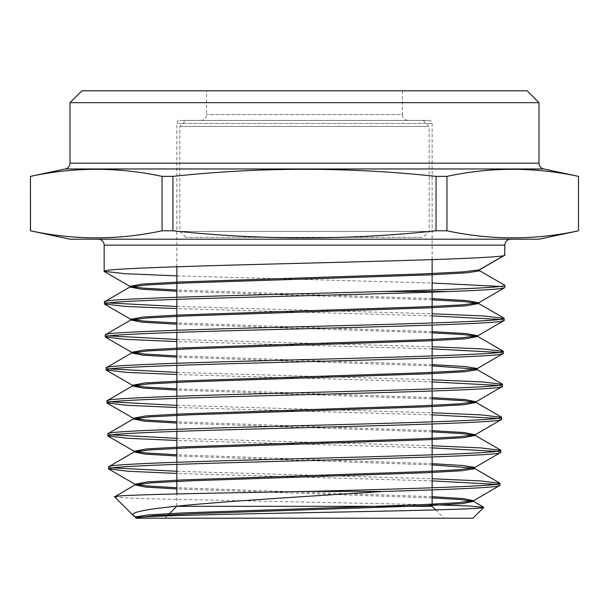 <?xml version="1.0" encoding="UTF-8"?>
<svg xmlns="http://www.w3.org/2000/svg" width="609" height="609" viewBox="0 0 609 609"><rect width="100%" height="100%" fill="white"/><g stroke="black" fill="none" stroke-linecap="round" stroke-linejoin="round"><path stroke-width="0.46" stroke-dasharray="3.04 2.28" d="M200.612 120.475A5.938 5.938 0 0 0 206.55 114.538L206.55 90.794L402.45 90.794L402.45 114.538L206.55 114.538L402.45 114.538A5.938 5.938 0 0 0 408.388 120.475L200.612 120.475L408.388 120.475M176.869 266.765L176.869 123.444A2.969 2.969 0 0 1 179.838 120.475L429.162 120.475L179.838 120.475M432.131 259.617L432.131 123.444A2.969 2.969 0 0 0 429.162 120.475M435.694 509.9L443.999 518.206L165.001 518.206L443.999 518.206M167.33 515.876L165.001 518.206M176.869 506.155L176.869 493.945M176.869 464.385L176.869 462.269M176.869 431.385L176.869 429.269M176.869 398.377L176.869 396.269M176.869 365.377L176.869 363.268M176.869 332.377L176.869 330.268M176.869 299.377L176.869 297.268M432.131 489.902L432.131 487.786M432.131 456.94L432.131 454.824M432.131 423.978L432.131 421.862M432.131 391.016L432.131 388.9M432.131 358.046L432.131 355.938M432.131 325.084L432.131 322.976M432.131 292.122L432.131 289.991M402.45 90.794L206.55 90.794M510.784 239.2L98.216 239.2L510.784 239.2M30.45 176.374L30.45 230.788M472.972 518.206L136.028 518.206M135.609 517.779L138.022 517.817L137.147 517.536M114.629 496.807L123.444 497.781L147.127 498.763L432.131 504.739M499.875 485.396L495.985 484.338M432.131 480.882L176.869 473.421M108.646 466.791L112.596 467.849M176.869 471.305L432.131 478.765M500.72 452.418L496.815 451.353M432.131 447.881L176.869 440.459M107.801 433.806L111.767 434.864M176.869 438.343L432.131 445.765M501.565 419.434L497.644 418.375M432.131 414.881L176.869 407.497M106.956 400.821L110.937 401.887M176.869 405.381L432.131 412.765M502.41 386.449L498.474 385.39M432.131 381.881L176.869 374.535M106.111 367.844L110.107 368.902M176.869 372.419L432.131 379.765M503.262 353.471L499.304 352.413M432.131 348.881L176.869 341.565M105.266 334.859L109.277 335.917M176.869 339.457L432.131 346.765M504.107 320.486L500.134 319.428M432.131 315.881L176.869 308.603M104.421 301.881L108.448 302.939M176.869 306.494L432.131 313.764M176.869 275.869L432.131 283.01M500.248 286.451L504.846 287.562M504.054 255.529L479.74 269.566L479.74 270.799L504.846 285.294M538.98 239.2L70.02 239.2M172.964 176.374L162.063 176.374L162.063 230.788L172.964 230.788L172.964 176.374C260.835 166.95 348.523 166.95 436.036 176.374L436.036 230.788C348.523 240.22 260.835 240.22 172.964 230.788M578.55 230.788L578.481 230.788C534.633 240.212 490.785 240.212 446.937 230.788L446.937 176.374L436.036 176.374M446.937 230.788L436.036 230.788M578.55 176.374L578.481 230.788M446.937 176.374C490.785 166.957 534.633 166.957 578.481 176.374M30.519 176.374C74.367 166.957 118.215 166.957 162.063 176.374M70.02 102.67L538.98 102.67M527.112 90.794L81.888 90.794M432.131 497.911L176.869 488.958M474.662 468.686L473.482 468.07M432.131 464.895L176.869 456.004M432.131 431.888L176.869 423.057M432.131 398.872L176.869 390.103M477.205 369.747L476.002 369.123M432.131 365.864L176.869 357.148M432.131 332.857L176.869 324.194M432.131 299.841L176.869 291.239M138.022 517.817L136.903 517.574M432.131 496.678L176.869 487.725M432.131 463.662L176.869 454.771M432.131 430.654L176.869 421.824M432.131 397.639L176.869 388.869M432.131 364.631L176.869 355.915M432.131 331.623L176.869 322.96M432.131 298.608L176.869 290.006M186.712 120.475L423.225 120.475L186.712 120.475M428.173 126.413L179.838 126.413L428.173 126.413M422.288 237.335L185.775 237.335L422.288 237.335M180.827 231.397L429.162 231.397L180.827 231.397M432.131 123.444L176.869 123.444L432.131 123.444M104.154 245.138L504.846 245.138M65.315 168.967L543.685 168.967M538.98 163.159L70.02 163.159M423.225 120.475L429.162 126.413L429.162 231.397L423.225 237.335M185.775 237.335L179.838 231.397L179.838 126.413L185.775 120.475"/><path stroke-width="0.91" d="M432.131 489.902L432.131 506.33L176.869 506.33L432.131 506.33L435.694 509.9M176.869 506.155L167.33 515.876M176.869 493.945L176.869 464.385M176.869 462.269L176.869 431.385M176.869 429.269L176.869 398.377M176.869 396.269L176.869 365.377M176.869 363.268L176.869 332.377M176.869 330.268L176.869 299.377M176.869 297.268L176.869 266.765M432.131 487.786L432.131 456.94M432.131 454.824L432.131 423.978M432.131 421.862L432.131 391.016M432.131 388.9L432.131 358.046M432.131 355.938L432.131 325.084M432.131 322.976L432.131 292.122M432.131 289.991L432.131 259.617M70.02 102.67L81.888 90.794L527.112 90.794L538.98 102.67L70.02 102.67L70.02 163.159A5.938 5.938 0 0 1 65.315 168.967L30.45 176.374L30.519 230.788C74.367 240.212 118.215 240.212 162.063 230.788L172.964 230.788C260.835 240.22 348.523 240.22 436.036 230.788L446.937 230.788C490.785 240.212 534.633 240.212 578.481 230.788L578.481 176.374C534.633 166.957 490.785 166.957 446.937 176.374L446.937 230.788M176.869 290.006L143.617 288.164L129.915 286.329L142.567 284.03L179.32 281.997L423.567 273.89L463.221 271.858L479.511 269.833L504.655 255.3L504.846 245.138A5.938 5.938 0 0 1 510.784 239.2M504.846 255.072C507.601 257.774 411.319 260.485 304.477 263.195C197.308 265.905 101.444 268.607 104.154 271.317L104.154 245.138A5.938 5.938 0 0 0 98.216 239.2M538.98 102.67L538.98 163.159A5.938 5.938 0 0 0 543.685 168.967L578.55 176.374M578.55 230.788L538.98 239.2L70.02 239.2L30.519 230.788C74.367 240.212 118.215 240.212 162.063 230.788L162.063 176.374C118.215 166.957 74.367 166.957 30.519 176.374M162.063 176.374L172.964 176.374L172.964 230.788M436.036 230.788L436.036 176.374C348.523 166.95 260.835 166.95 172.964 176.374M436.036 176.374L446.937 176.374M30.45 230.788L30.45 176.374M136.028 518.206L472.972 518.206L483.759 507.419C484.284 509.094 405.746 510.791 315.157 512.512C224.554 514.247 138.951 515.99 136.066 517.779L135.609 517.779L136.028 518.206M137.147 517.536L133.592 515.77L114.629 496.807C110.229 494.995 203.239 493.221 306.936 491.455L383.388 491.455C453.02 489.43 500.735 487.406 499.875 485.396L499.928 483.28C502.364 486.012 410.71 488.73 306.936 491.455M432.131 504.739L469.234 505.988L483.759 507.419M176.869 308.603L125.408 306.418L104.474 303.998C103.423 301.904 155.447 299.826 230.065 297.748C303.815 295.662 394.548 293.591 449.419 291.505C485.716 290.181 504.191 288.872 504.846 287.562L478.659 302.818L466.783 300.58L432.131 298.608M504.846 287.562L504.846 285.294L479.74 270.799L479.74 269.696M449.419 291.505L383.457 291.505C455.844 289.442 505.721 287.379 504.846 285.294M136.903 517.574L135.609 516.927L148.04 514.902L183.515 512.877L419.373 504.77L457.747 502.745L473.574 500.72L499.875 485.396M176.869 473.421L128.484 471.282L108.707 468.907C105.966 466.144 199.889 463.403 304.576 460.663C409.568 457.899 503.331 455.151 500.72 452.418L500.773 450.295C503.445 453.05 409.393 455.798 304.744 458.539C199.874 461.295 105.936 464.035 108.646 466.791L134.155 451.924L150.088 449.891L188.775 447.866L427.031 439.759L462.924 437.734L475.271 435.427L462.642 433.661L432.131 431.888M176.869 487.725L147.279 485.974L135 484.224L147.256 481.917L182.913 479.892L419.974 471.785L458.531 469.76L474.426 467.735L500.72 452.418M108.707 468.907L108.646 466.791M176.869 440.459L127.867 438.305L107.854 435.922C105.121 433.166 199.478 430.418 304.706 427.67C409.811 424.922 504.214 422.174 501.565 419.434L501.618 417.317C504.26 420.065 409.933 422.813 304.629 425.554C199.455 428.31 104.976 431.065 107.801 433.806L133.302 418.939L149.304 416.914L188.173 414.889L427.625 406.782L463.708 404.749L476.116 402.45L463.251 400.661L432.131 398.872M176.869 454.771L146.67 453.005L134.155 451.239L146.472 448.94L182.319 446.907L420.575 438.8L459.308 436.775L475.271 434.75L501.565 419.434M107.854 435.922L107.801 433.806M176.869 407.497L127.266 405.335L107.009 402.945C104.208 400.189 198.998 397.433 304.69 394.693C410.306 391.937 505.105 389.189 502.41 386.449L502.471 384.332C505.074 387.088 410.337 389.829 304.637 392.577C199.036 395.325 104.169 398.08 106.956 400.821L132.458 385.961L148.52 383.929L187.572 381.904L428.226 373.797L464.484 371.772L477.205 369.747L477.205 368.506L465.542 366.572L432.131 364.631M176.869 421.824L146.061 420.043L133.302 418.261L145.688 415.955L181.718 413.93L421.169 405.822L460.092 403.79L476.116 401.765L502.41 386.449M107.009 402.945L106.956 400.821M176.869 374.535L126.664 372.365L106.164 369.96C103.324 367.204 198.625 364.448 304.599 361.716C410.793 358.952 505.858 356.212 503.262 353.471L503.316 351.355C506.056 354.095 410.755 356.851 304.759 359.592C198.488 362.347 103.355 365.096 106.111 367.844L131.613 352.976L147.736 350.951L186.978 348.927L428.82 340.819L465.268 338.787L477.814 336.488L464.469 334.668L432.131 332.857M176.869 388.869L145.452 387.073L132.458 385.276L144.912 382.97L181.117 380.945L421.771 372.837L460.876 370.812L476.969 368.78L503.262 353.471M106.164 369.96L106.111 367.844M176.869 341.565L126.017 339.388L105.319 336.983C102.563 334.219 197.971 331.479 304.591 328.731C410.885 325.982 506.947 323.227 504.107 320.486L504.161 318.37C506.939 321.118 411.25 323.866 304.5 326.614C198.092 329.362 102.373 332.118 105.266 334.859L130.76 319.999L146.959 317.974L186.377 315.942L429.421 307.834L466.052 305.809L478.659 303.51L465.086 301.676L432.131 299.841M176.869 355.915L144.835 354.103L131.613 352.291L144.127 349.992L180.523 347.967L422.372 339.852L461.66 337.828L477.814 335.803L504.107 320.486M105.319 336.983L105.266 334.859M495.985 484.338L432.131 480.882M112.596 467.849L176.869 471.305M432.131 478.765L480.265 480.904L499.928 483.28M496.815 451.353L432.131 447.881M111.767 434.864L176.869 438.343M432.131 445.765L480.844 447.912L500.773 450.295M497.644 418.375L432.131 414.881M110.937 401.887L176.869 405.381M432.131 412.765L481.475 414.919L501.618 417.317M498.474 385.39L432.131 381.881M110.107 368.902L176.869 372.419M432.131 379.765L482.084 381.927L502.471 384.332M499.304 352.413L432.131 348.881M109.277 335.917L176.869 339.457M432.131 346.765L482.663 348.934L503.316 351.355M500.134 319.428L432.131 315.881M104.474 303.998L104.421 301.881C98.597 298.425 258.444 294.977 383.457 291.505M108.448 302.939L176.869 306.494M432.131 313.764L483.287 315.949L504.161 318.37M176.869 291.239L141.912 289.26L129.915 287.014L104.421 301.881M104.154 271.317L125.15 273.707L176.869 275.869M432.131 283.01L500.248 286.451M133.592 515.77C120.346 507.076 266.742 499.076 383.388 491.455M176.869 488.958L145.635 487.071L135 484.901L114.629 496.807M578.481 230.788L578.481 176.374M136.066 517.779L152.935 515.762L191.85 513.752L426.422 505.698L461.515 503.681L473.574 501.39L461.416 499.646L432.131 497.911M135 484.901L150.872 482.876L189.369 480.851L426.429 472.744L462.14 470.719L474.662 468.686L474.662 467.453L463.677 465.558L432.131 463.662M473.482 468.07L432.131 464.895M176.869 456.004L145.018 454.101L134.155 451.924M176.869 423.057L144.394 421.139L133.302 418.939M176.869 390.103L143.77 388.169L132.458 385.961M476.002 369.123L432.131 365.864M176.869 357.148L143.153 355.199L131.613 352.976M176.869 324.194L142.529 322.23L130.76 319.999M129.915 287.014L146.168 284.989L185.753 282.964L429.946 274.857L466.791 272.832L479.74 270.799M473.574 500.72L463.053 498.558L432.131 496.678M475.271 434.75L464.302 432.565L432.131 430.654M476.116 401.765L464.918 399.565L432.131 397.639M477.814 335.803L466.167 333.572L432.131 331.623M176.869 322.96L144.226 321.133L130.76 319.306L143.343 317.007L179.921 314.982L422.966 306.875L462.444 304.843L478.659 302.818M479.74 269.566L504.054 255.529M70.02 163.159L538.98 163.159M543.685 168.967L65.315 168.967M504.846 245.138L104.154 245.138M473.574 501.39L483.698 507.244M474.426 468.412L499.723 483.036M475.271 435.427L500.568 450.051M476.116 402.45L501.413 417.074M476.969 369.473L502.265 384.089M477.814 336.488L503.11 351.111M478.659 303.51L503.955 318.126M104.345 271.545L129.915 286.329M104.672 304.226L130.76 319.306M105.524 337.211L131.613 352.291M106.369 370.196L132.458 385.276M107.214 403.181L133.302 418.261M108.059 436.158L134.155 451.239M108.912 469.143L135 484.224M134.46 516.402L135.845 517.208M473.817 501.671L473.817 500.438M134.756 485.183L134.756 483.949M133.911 452.198L133.911 450.964M475.507 435.709L475.507 434.476M133.067 419.213L133.067 417.98M476.36 402.724L476.36 401.491M132.222 386.235L132.222 385.002M131.377 353.25L131.377 352.017M478.05 336.762L478.05 335.529M130.524 320.273L130.524 319.04M478.895 303.777L478.895 302.544M129.679 287.288L129.679 286.055M135.609 516.927L135.609 517.779"/></g></svg>
